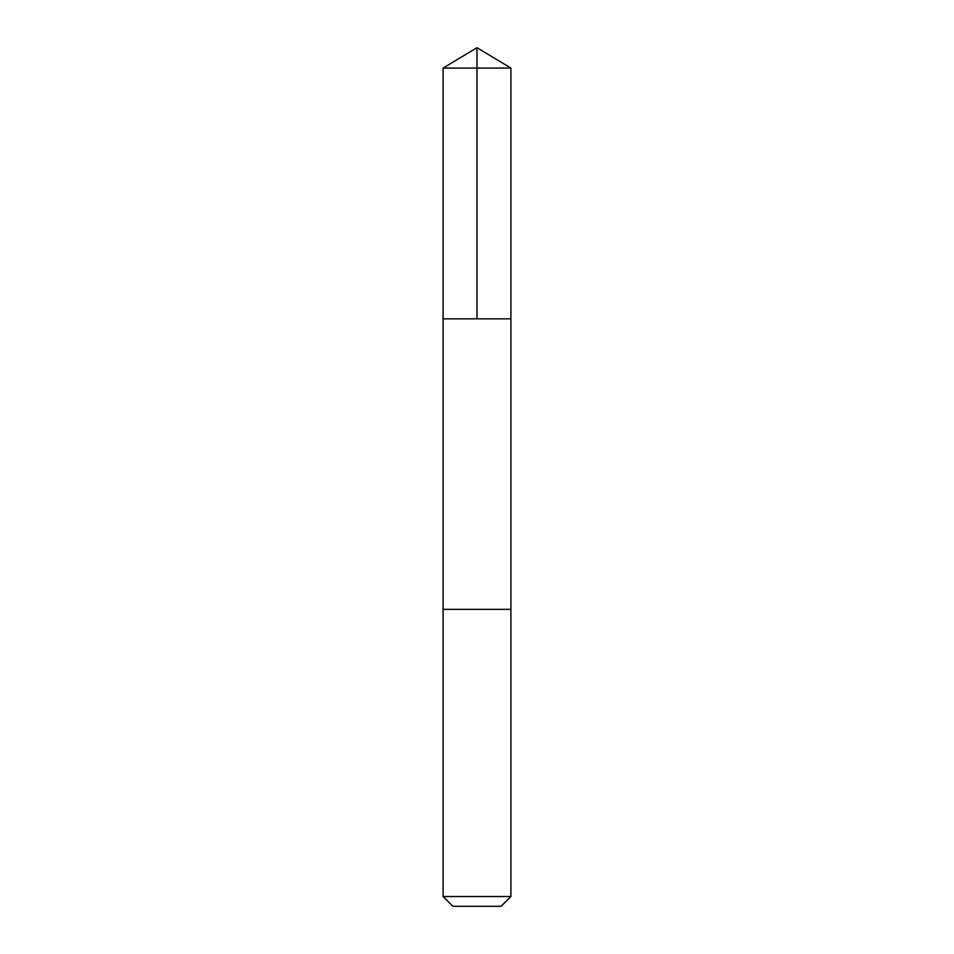 <?xml version="1.0" encoding="UTF-8"?>
<svg xmlns="http://www.w3.org/2000/svg" width="954" height="954" viewBox="0 0 954 954"><rect width="100%" height="100%" fill="white"/><g stroke="black" fill="none" stroke-linecap="round" stroke-linejoin="round"><path stroke-width="1.43" d="M443.109 318.839L510.891 318.839L510.891 68.068L443.109 68.068L443.109 318.839L510.891 318.839L510.891 609.344L443.109 609.344L443.109 318.839M443.741 609.344L443.109 609.344L443.109 896.521L510.891 896.521L510.891 609.344L443.741 609.344M510.891 896.521L501.112 906.3L452.888 906.3L443.109 896.521M477 318.839L477 47.7L443.109 68.068M477 47.7L510.891 68.068"/></g></svg>
